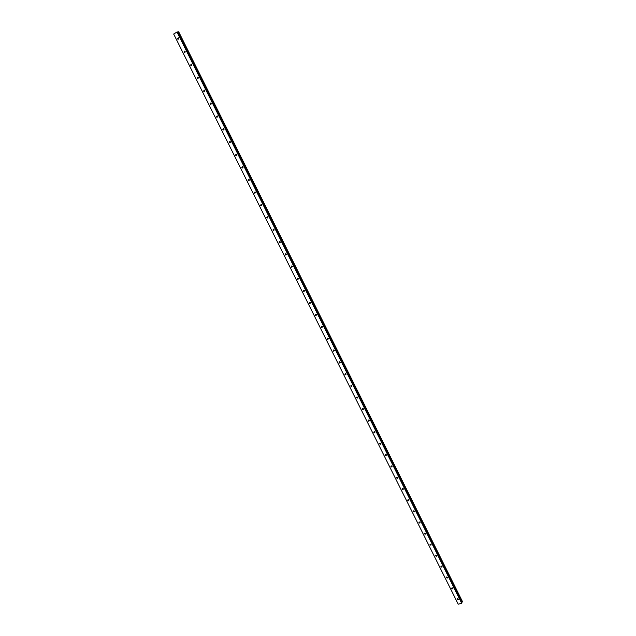 <?xml version="1.0" encoding="UTF-8"?>
<svg xmlns="http://www.w3.org/2000/svg" width="636" height="636" viewBox="0 0 636 636"><rect width="100%" height="100%" fill="white"/><g stroke="black" fill="none" stroke-linecap="round" stroke-linejoin="round"><path stroke-width="0.95" d="M457.626 598.675L458.119 598.858M457.149 599.398L458.182 599.684L458.302 599.08L457.268 598.786L457.149 599.398M178.422 37.906L178.533 39.042M177.508 38.836L177.834 39.17L178.621 38.16L178.303 37.826L177.508 38.836M184.957 51.039L185.1 52.176M184.066 51.977L184.4 52.319L185.179 51.317L184.853 50.975L184.066 51.977M191.468 64.125L191.635 65.254M190.593 65.063L190.935 65.405L191.714 64.411L191.372 64.069L190.593 65.063M197.947 77.147L198.146 78.276M197.096 78.093L197.446 78.443L198.209 77.449L197.868 77.099L197.096 78.093M204.395 90.113L204.625 91.234M203.568 91.067L203.918 91.417L204.681 90.431L204.331 90.081L203.568 91.067M210.818 103.024L211.08 104.145M210.007 103.978L210.373 104.336L211.128 103.35L210.762 103L210.007 103.978M217.21 115.879L217.504 116.984M216.423 116.833L216.797 117.191L217.544 116.221L217.17 115.863L216.423 116.833M223.546 128.671L222.807 129.641L223.188 129.998L223.928 129.029L223.546 128.671L223.896 129.776M229.906 141.423L230.264 142.512L229.556 142.742L230.288 141.78L229.898 141.415L229.167 142.385L229.556 142.742M236.218 154.111L236.608 155.184L235.9 155.438L236.616 154.476L236.218 154.111L235.495 155.073L235.9 155.438M242.507 166.751L241.799 167.705L242.213 168.079L242.92 167.125L242.507 166.751L242.92 167.809M248.748 179.328L249.201 180.37M248.072 180.282L248.501 180.656L249.201 179.71L248.771 179.336L248.072 180.282M255.012 191.865L254.32 192.811L254.758 193.185L255.449 192.239L255.012 191.865L255.465 192.883M261.181 204.331L261.69 205.333M260.545 205.285L260.991 205.659L261.674 204.72L261.221 204.339L260.545 205.285M267.351 216.757L267.899 217.735M266.738 217.695L267.2 218.084L267.867 217.146L267.406 216.765L266.738 217.695M273.504 229.119L274.068 230.081M272.908 230.065L273.385 230.447L274.036 229.517L273.56 229.135L272.908 230.065M279.625 241.441L280.222 242.372M279.045 242.372L279.538 242.761L280.174 241.839L279.689 241.449L279.045 242.372M285.723 253.7L286.343 254.607M285.159 254.631L285.667 255.02L286.295 254.106L285.787 253.708L285.159 254.631M291.789 265.912L292.441 266.794M291.248 266.834L291.765 267.231L292.385 266.317L291.86 265.92L291.248 266.834M297.839 278.075L298.507 278.934M297.314 278.989L297.847 279.387L298.443 278.473L297.91 278.083L297.314 278.989M303.857 290.183L304.549 291.01M303.348 291.089L303.897 291.487L304.485 290.588L303.936 290.191L303.348 291.089M309.851 302.243L310.567 303.046M310.495 302.641L309.931 302.243L309.358 303.141L309.923 303.539L310.241 302.354M315.83 314.248L316.553 315.019M315.345 315.138L315.925 315.536L316.482 314.645L315.901 314.248L315.345 315.138M321.776 326.204L322.516 326.952M321.307 327.087L321.903 327.484L322.444 326.602L321.84 326.204L321.307 327.087M327.699 338.106L328.454 338.829M327.238 338.98L327.858 339.385L328.375 338.511L327.763 338.106L327.238 338.98M333.598 349.967L334.361 350.659M333.153 350.826L333.789 351.231L334.29 350.364L333.654 349.959L333.153 350.826M339.473 361.773L340.244 362.433M339.036 362.623L339.688 363.029L340.173 362.17L339.521 361.765L339.036 362.623M345.324 373.523L346.103 374.159M344.895 374.373L345.571 374.779L346.04 373.928L345.364 373.523L344.895 374.373M351.151 385.233L351.939 385.845M350.73 386.076L351.43 386.473L351.875 385.631L351.183 385.233L350.73 386.076M356.955 396.888L357.75 397.476L357.257 398.12L357.686 397.285L356.971 396.888L356.542 397.723L357.257 398.12M362.735 408.503L363.53 409.059L363.069 409.719L363.474 408.892L362.743 408.503L362.329 409.322L363.069 409.719M368.498 420.062L369.285 420.595L368.848 421.271L369.238 420.46L368.483 420.062L368.093 420.881L368.848 421.271M374.23 431.574L375.017 432.075M373.833 432.385L374.604 432.774L374.978 431.971L374.207 431.574L373.833 432.385M379.946 443.038L380.726 443.515M379.549 443.841L380.344 444.23L380.694 443.435L379.899 443.046L379.549 443.841M385.639 454.454L386.41 454.907M385.241 455.249L386.052 455.63L386.386 454.851L385.575 454.47L385.241 455.249M391.323 465.862L392.07 466.26M390.909 466.609L391.744 466.991L392.054 466.22L391.22 465.838L390.909 466.609M396.951 477.159L397.707 477.557L396.848 477.167L396.554 477.93L397.405 478.304L397.699 477.541M402.572 488.424L403.319 488.806M402.175 489.195L403.049 489.561L403.327 488.822L402.453 488.448L402.175 489.195M408.169 499.65L408.908 500.015M407.771 500.421L408.662 500.778L408.924 500.047L408.034 499.689L407.771 500.421M413.75 510.835L414.465 511.177M413.352 511.598L414.259 511.948L414.497 511.233L413.591 510.875L413.352 511.598M419.307 521.973L420.006 522.291M418.901 522.728L419.832 523.078L420.054 522.371L419.124 522.021L418.901 522.728M424.848 533.063L425.524 533.365M424.435 533.819L425.381 534.153L425.587 533.461L424.641 533.127L424.435 533.819M430.357 544.106L431.017 544.392M429.944 544.853L430.906 545.187L431.089 544.511L430.135 544.178L429.944 544.853M435.859 555.109L436.487 555.371M435.429 555.856L436.407 556.174L436.582 555.514L435.604 555.188L435.429 555.856M441.328 566.072L441.925 566.31M440.891 566.803L441.885 567.121L442.044 566.469L441.05 566.151L440.891 566.803M446.782 576.979L447.347 577.202M446.329 577.711L447.339 578.021L447.482 577.385L446.48 577.075L446.329 577.711M452.212 587.847L452.745 588.054M451.751 588.578L452.768 588.872L452.904 588.252L451.886 587.958L451.751 588.578M224.015 129.434L223.856 128.909M230.367 142.178L230.192 141.629M236.703 154.858L236.497 154.302M243.008 167.483L242.777 166.918M249.28 180.052L249.034 179.487M255.529 192.565L255.267 192M261.754 205.023L261.468 204.466M267.939 217.417L267.645 216.884M274.108 229.755L273.798 229.246M280.245 242.046L279.927 241.553M286.351 254.273L286.041 253.812M292.433 266.452L292.123 266.023M461.967 602.006L177.977 32.015L461.951 602.022L462.364 601.664L178.533 31.808L462.324 601.696M176.999 31.983L461.704 603.27L458.238 604.2L173.66 34.018L177.285 31.872L462.038 602.753M462.42 601.481L178.684 31.8L462.364 601.664M173.66 34.018L458.238 604.2M177.285 31.872L462.038 602.745M178.001 32.007L178.478 31.824M211.216 103.755L211.104 103.31M217.623 116.626L217.496 116.134M177.873 32.046L461.879 602.093M177.937 32.031L461.919 602.046M458.182 599.684L458.341 599.184M177.834 39.17L178.43 39.13M184.4 52.319L185.012 52.263M190.935 65.405L191.563 65.333M197.446 78.443L198.09 78.339M203.918 91.417L204.577 91.29M210.373 104.336L211.041 104.185M216.797 117.191L217.48 117.016M223.188 129.998L223.88 129.8M242.213 168.079L242.904 167.801M248.501 180.656L249.177 180.362M254.758 193.185L255.426 192.867M260.991 205.659L261.65 205.325M267.2 218.084L267.843 217.719M273.385 230.447L274.013 230.065M279.538 242.761L280.158 242.364M285.667 255.02L286.272 254.599M291.765 267.231L292.361 266.786M297.847 279.387L298.427 278.926M303.897 291.487L304.469 291.01M309.923 303.539L310.487 303.038M315.925 315.536L316.482 315.019M321.903 327.484L322.444 326.952M327.858 339.385L328.391 338.829M333.789 351.231L334.305 350.659M339.688 363.029L340.196 362.44M345.571 374.779L346.064 374.167M351.43 386.473L351.915 385.845M374.604 432.774L375.025 432.106M380.344 444.23L380.741 443.562M386.052 455.63L386.434 454.971M391.744 466.991L392.102 466.339M397.405 478.304L397.746 477.652M403.049 489.561L403.367 488.925M408.662 500.778L408.964 500.15M414.259 511.948L414.537 511.336M419.832 523.078L420.094 522.474M425.381 534.153L425.619 533.564M430.906 545.187L431.128 544.607M436.407 556.174L436.614 555.61M441.885 567.121L442.084 566.573M447.339 578.021L447.521 577.48M452.768 588.872L452.943 588.356"/></g></svg>
